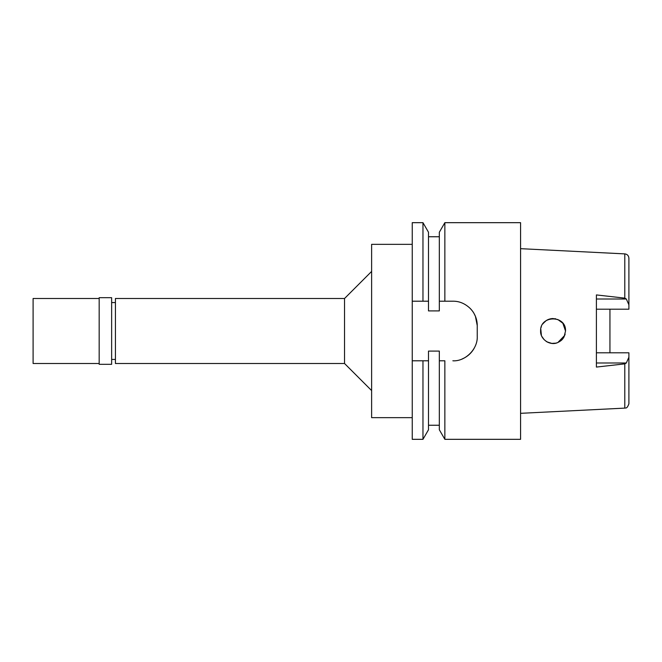 <?xml version="1.0" encoding="UTF-8"?>
<svg xmlns="http://www.w3.org/2000/svg" width="662" height="662" viewBox="0 0 662 662"><rect width="100%" height="100%" fill="white"/><g stroke="black" fill="none" stroke-linecap="round" stroke-linejoin="round"><path stroke-width="0.99" d="M520.572 413.328L624.787 408.115C625.342 407.519 626.815 409.613 628.9 403.787L628.9 352.805L628.9 357.157L626.335 362.983L596.404 362.983M628.9 403.787L628.9 357.157M609.942 352.805L609.942 309.195L609.942 352.805M596.404 309.195L628.9 309.195L628.9 258.213C628.652 255.656 627.278 254.208 624.787 253.885L520.572 248.672M628.9 304.843L626.335 299.017L624.787 298.132L596.404 294.929L596.404 367.071L624.787 363.868L626.335 362.983M557.048 342.808L555.832 343.148M553.597 343.446L553.151 343.454M552.348 343.437L551.686 343.379M546.986 341.873L546.117 341.335M544.131 339.672L541.88 336.47M541.392 335.336L540.78 328.973M541.185 327.268L541.375 326.705M543.171 323.437L546.1 320.681M546.307 320.54L547.193 320.019M548.475 319.423L550.271 318.861M557.702 319.432L562.774 323.18M559.754 320.482L561.409 321.74M564.098 325.199L564.554 326.167M564.57 326.217L565.53 331C566.242 314.839 539.886 315.013 540.614 331C540.018 339.167 550.23 346.284 557.834 342.511C561.98 340.433 562.7 339.076 564.098 336.793L565.53 331L564.843 326.912M564.032 325.083L563.561 324.281M562.915 323.362L559.365 320.251M555.716 318.827L552.058 318.579M551.479 318.645L550.031 318.918M548.293 319.498L547.697 319.763M542.79 323.966L544.28 322.171M547.002 341.882L551.794 343.396M551.942 343.404L553.424 343.454M555.401 343.239L556.105 343.082M557.884 342.494L564.752 335.336M565.009 334.55L565.133 334.111M540.78 333.027L541.185 334.715L540.78 333.027M547.35 319.928L551.686 318.621M552.348 318.563L553.151 318.546M555.41 318.761L555.832 318.852M562.882 323.329L565.53 331M564.082 336.826L563.445 337.901M562.774 338.812L561.475 340.202M561.235 340.409L557.876 342.494M555.782 343.156L551.851 343.396M551.752 343.388L550.279 343.139M548.26 342.494L547.739 342.254M115.428 302.567L111.638 302.567M115.428 359.433L111.638 359.433M115.428 298.504L115.428 363.496L344.538 363.496L344.538 298.504L115.428 298.504M371.622 271.42L344.538 298.504M371.622 390.58L344.538 363.496M412.244 244.336L371.622 244.336L371.622 417.664L412.244 417.664M422.968 439.328L428.496 429.754L428.496 360.79L412.244 360.79L412.244 439.328L422.968 439.328L422.968 360.79L412.244 360.79L412.244 222.672L422.968 222.672L422.968 301.21L428.496 301.21L428.496 232.246L422.968 222.672M428.496 301.21L428.496 310.908L439.328 310.908L439.328 232.246L444.856 222.672L520.572 222.672L520.572 439.328L444.856 439.328L444.856 360.79L439.328 360.79L439.328 351.092L428.496 351.092L428.496 360.79L422.968 360.79M444.856 360.79L442.977 360.79M474.34 347.955A24.37 24.37 0 0 1 462.109 358.97M470.558 308.815A24.37 24.37 0 0 1 477.244 325.58L477.244 336.42C477.84 349.346 464.972 361.651 452.866 360.79M439.328 301.21L444.856 301.21L439.328 301.21M422.968 301.21L412.244 301.21M439.328 360.79L439.328 429.754L444.856 439.328M444.856 222.672L444.856 301.21L452.866 301.21C459.163 301.102 464.906 303.477 470.111 308.351C473.86 312.447 473.562 312.679 475.407 316.312L477.244 325.58M596.404 352.805L628.9 352.805M111.638 364.307L111.638 297.693L99.176 297.693L99.176 364.307L111.638 364.307M99.176 298.504L33.1 298.504L33.1 363.496L99.176 363.496M624.787 298.132L624.787 253.885M624.787 408.115L624.787 363.868M596.404 299.017L626.335 299.017M428.496 425.244L439.328 425.244M428.496 236.756L439.328 236.756"/></g></svg>
